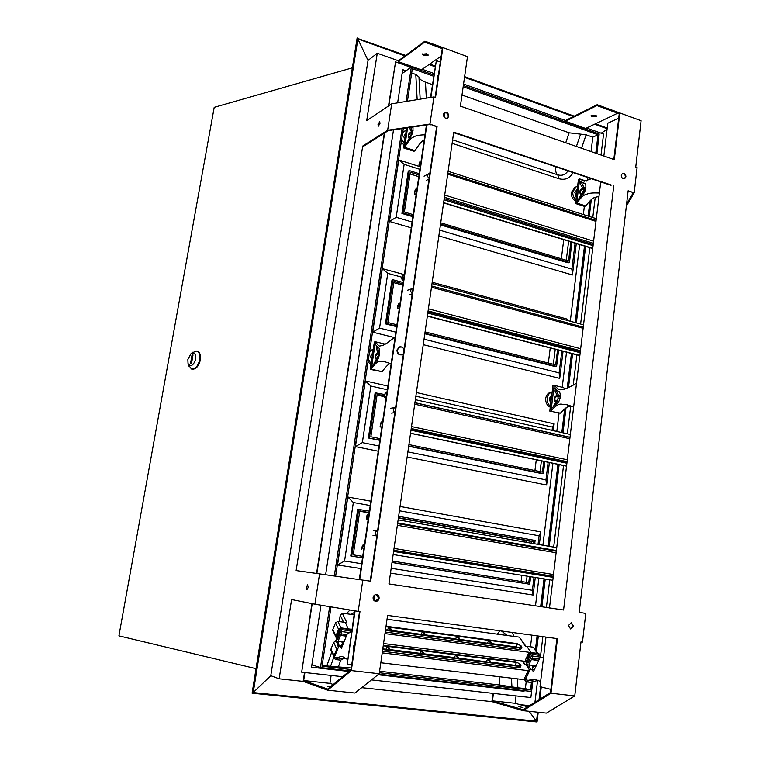 <?xml version="1.0" encoding="UTF-8"?>
<svg xmlns="http://www.w3.org/2000/svg" width="760" height="760" viewBox="0 0 760 760"><rect width="100%" height="100%" fill="white"/><g stroke="black" fill="none" stroke-linecap="round" stroke-linejoin="round"><path stroke-width="1.14" d="M308.17 587.461L307.619 584.829L306.308 587.147L306.859 589.788L308.17 587.461M378.014 124.64L379.696 121.733L380.009 123.329L378.328 126.236L378.014 124.64M330.799 686.536L327.579 686.365L330.22 687.021M379.088 598.376C379.202 596.343 378.394 595.08 376.647 594.596C374.784 594.51 373.616 595.489 373.122 597.521C372.998 599.545 373.806 600.808 375.535 601.312C377.406 601.417 378.594 600.438 379.088 598.376M375.316 601.264L378.641 598.3L376.418 594.567M422.57 53.893L423.994 54.882L428.032 54.729M426.607 53.751L428.108 55.242L423.871 55.708L422.36 54.216L426.607 53.751M443.365 114.37L444.419 112.603C447.013 111.881 448.466 113.088 448.77 116.223L447.706 117.999C445.113 118.712 443.669 117.496 443.365 114.37M444.277 112.708C446.776 112.347 448.115 113.611 448.305 116.498L447.383 118.18M522.984 707.541L518.415 706.629L522.984 707.541M573.515 626.202L570.561 628.957L568.433 625.48L571.368 622.725L573.515 626.202M571.092 622.697L572.964 626.116L570.285 628.89M596.429 115.834L592.297 116.004L591.299 115.377M592.202 116.784L596.553 116.299L595.441 115.206L591.081 115.691L592.202 116.784M621.262 175.218C621.433 177.831 622.563 178.999 624.653 178.724L625.917 176.814C625.746 174.202 624.606 173.033 622.516 173.318L621.262 175.218M624.311 178.828L625.366 177.032C625.281 174.657 624.255 173.451 622.307 173.423M400.824 346.988L399.38 346.93M404.063 349.562C403.094 347.387 401.574 346.503 399.484 346.902L396.976 349.99C397.052 353.457 398.639 355.081 401.736 354.882L403.455 353.723M354.787 643.872L353.315 646.731L353.913 649.838M438.453 74.774L437.152 76.969L437.703 79.828M601.017 155.04L603.554 134.055L586.615 128.003M546.383 607.544L549.736 579.813M553.679 547.114L563.531 465.528M567.359 433.789L570.665 406.486M573.249 385.054L576.887 354.873M580.611 324.064L589.836 247.694M534.945 702.25L537.577 680.494M540.445 656.744L542.868 636.661M618.716 118.094L607.791 123.234L603.848 156.018M550.876 689.396L540.008 686.669L545.975 637.089M549.471 608L600.732 181.887M613.738 185.953L563.578 610.014L388.94 583.927L453.729 132.145L611.287 185.041M456.18 133.294L610.745 185.25M456.541 133.095L453.673 132.553M560.908 609.615L560.348 609.625M556.909 638.581L550.506 692.503L523.07 709.678L492.48 700.853L515.119 703.294L516.031 695.922M359.537 611.562L350.977 669.797L327.702 689.101L303.677 680.533L329.945 683.364L331.132 675.44M370.224 581.125L436.62 126.816L431.528 124.678L437.076 126.549L370.671 581.191L364.125 580.327M431.072 124.953L429.998 124.498L388.379 130.577L363.527 146.319L362.719 146.062L296.124 570.589L319.57 573.866L314.916 604.209L291.584 599.535L279.148 678.813L303.154 681.387L327.645 690.175L354.92 693.034L379.24 673.75L351.31 670.577L327.645 690.175M435.128 97.346L442.32 48.431L424.659 42.104L398.259 61.598L421.401 69.853L441.199 56.05M613.804 159.476L619.248 113.62L596.933 105.573L617.671 113.212L585.656 128.459L565.459 121.258L565.563 120.479L463.552 84.046M632.396 192.536L633.194 192.802L626.572 204.136M628.073 191.168L634.192 192.745L637.089 167.58L635.74 167.114L641.088 120.697L597.16 104.709L565.563 120.479M379.24 673.75L387.581 615.41L557.46 638.656L550.981 693.234L574.76 695.942L580.991 641.877L582.473 642.086L585.77 613.424L579.206 612.341L628.121 190.788L632.823 192.375M431.528 124.678L429.941 124.051L433.931 96.928L435.527 97.489L442.861 47.566L467.476 56.648L460.398 106.134L614.298 159.657L619.846 112.86M364.581 580.288L362.805 580.127L358.207 611.382L314.916 604.209M351.31 670.577L359.974 611.629L358.207 611.382M432.943 125.58L434.321 126.046M374.148 600.609L374.984 594.852M444.305 117.315L445.008 112.518M440.315 62.054L436.344 60.61L430.91 97.422M426.844 124.963L359.708 579.681M355.101 610.869L347.197 664.439L351.69 664.952M436.344 60.61L430.502 97.489M347.197 664.439L354.683 610.803M426.436 125.02L359.29 579.614M563.73 239.704L561.355 258.79M550.231 347.976L548.35 363.023M536.275 459.781L534.936 470.535M526.195 540.531L525.986 542.26M521.864 575.32L521.094 581.476M524.115 690.65L524.039 691.258L519.954 690.184M519.869 704.634L529.482 705.669M592.781 217.55L595.222 197.343M422.218 69.284L434.045 73.511M442.861 47.566L424.897 41.173L398.392 60.771L398.259 61.598M398.392 60.771L377.273 53.238L368.04 60.429L357.894 39.054M429.941 124.051L387.647 130.245L391.704 103.816L366.69 120.688L377.273 53.238M304.522 672.495L303.154 681.387M492.945 693.357L491.9 701.632L523.079 710.676L546.421 713.127L574.76 695.942M361.694 687.667L491.9 701.632M253.241 692.483L270.778 675.697L279.148 678.813M538.213 712.262L537.044 722L252.101 693.196L357.095 38.257L405.669 55.395M607.211 128.022L595.469 123.785M574.256 116.147L464.616 76.636M435.147 66.015L429.713 64.059M539.781 699.219L541.253 686.983M252.367 693.31L357.399 38M537.529 712.196L536.55 721.231L537.633 712.206M539.153 699.618L540.683 686.841M536.55 721.231L253.222 692.597L357.922 38.883L405.051 55.85M607.145 128.62L594.719 124.146M573.515 116.508L464.522 77.263M435.052 66.652L429.077 64.505M607.135 128.696L594.614 124.193M573.42 116.555L464.512 77.349M435.043 66.737L428.991 64.562M404.966 55.907L357.912 38.969M539.039 699.684L540.578 686.822M529.064 711.303L536.446 721.202L253.222 692.569M525.217 706.144L524.457 705.128M601.179 133.209L607.059 129.285M368.04 60.429L270.778 675.697M397.632 102.847L402.695 69.654L405.963 70.822M524.039 691.258L377.986 674.747M348.973 671.46L311.514 667.232L320.976 605.216M393.509 129.827L325.622 574.74M596.894 153.605L599.127 134.406M410.865 67.317L395.57 61.864L388.816 105.763M311.913 603.611L301.673 672.182L312.208 603.668M316.853 573.486L384.626 132.952M301.673 672.182L342.637 676.713M371.469 679.906L530.86 697.556L532.808 681.549M536.475 651.339L538.327 636.044M541.87 606.869L545.243 579.091M549.223 546.326L559.142 464.597M562.998 432.81L566.029 407.844M568.499 387.514L572.593 353.761M576.346 322.895L585.628 246.411M589.266 216.429L591.308 199.614M316.559 573.439L384.313 133.152M388.493 105.972L395.57 61.864M596.391 217.987L595.327 218.367M634.192 192.745L626.344 206.112M619.229 113.772L617.671 113.212M596.933 105.573L565.459 121.258M610.736 185.335L611.278 185.126M493.42 693.414L492.48 700.853M550.981 693.234L523.079 710.676M527.63 706.828L515.119 703.294M387.647 130.245L362.719 146.062M433.931 96.928L391.704 103.816M442.301 48.602L424.659 42.104M304.902 672.533L303.677 680.533M333.25 684.503L329.945 683.364M362.805 580.127L319.57 573.866M195.7 359.166C195.985 353.818 194.361 352.06 190.845 353.903L187.853 359.527L188.043 363.555C190.836 367.156 193.382 365.693 195.7 359.166M192.071 352.792L196.688 351.044C199.32 352.117 200.317 355.024 199.7 359.755C198.075 366.073 195.339 369.16 191.472 369.018L188.375 364.819M191.976 369.16L192.118 369.208C195.985 369.351 198.73 366.263 200.355 359.945C200.972 355.214 199.965 352.308 197.334 351.234L196.85 351.091M352.355 67.83L214.206 107.34L118.911 635.854L256.034 668.676M192.042 355.015L190.504 363.726L191.482 363.688L193.021 354.967L192.042 355.015L192.964 355.291M368.875 514.71L367.251 514.434L367.042 518.548L368.296 518.586M367.251 514.434L366.453 517.541L366.909 519.336L368.182 519.384M364.325 545.509L363.099 545.414L361.722 549.499L362.188 546.355L363.213 544.616L364.439 544.711M552.805 580.288L393.148 554.543L552.805 580.308M556.728 547.646L398.126 519.84M371.573 360.572L370.652 356.26L372.761 352.668M551.808 394.782L549.242 398.677L550.725 403.531M404.709 140.59L403.826 136.41L405.83 133.19M577.258 189.002L574.817 192.48L576.241 197.239M369.455 352.45L372.637 349.609M369.654 351.139L372.172 349.742M550.392 406.267C547.969 404.263 546.896 401.574 547.172 398.183C547.732 394.867 549.385 392.825 552.149 392.065L551.152 392.198M550.269 407.236C546.991 405.498 545.471 402.553 545.718 398.382C546.307 394.953 548.045 392.901 550.933 392.226M402.667 132.696L406.277 130.178M402.772 132.022L403.541 131.508M575.928 199.814C573.6 197.685 572.565 195.025 572.822 191.833L576.175 186.827L577.581 186.438M575.747 201.239C572.603 199.3 571.14 196.355 571.358 192.423L574.997 187.302M570.893 241.898L568.537 260.927L440.724 222.841M568.632 241.205L566.267 260.252M413.193 214.643L404.367 212.011L410.295 172.244L419.055 175M410.039 173.935L418.808 176.681M557.545 349.866L555.683 364.876L425.087 331.911M555.227 349.267L553.365 364.297M396.929 324.805L387.894 322.525L394.012 281.428L402.971 283.841M393.832 282.691L402.791 285.104M543.751 461.358L542.431 472.083L408.927 444.581M380.104 438.644L370.861 436.743L377.197 394.269L384.455 395.884M377.074 395.067L384.408 396.701M541.395 460.864L540.056 471.589M529.511 576.555L528.751 582.692L392.217 561.042M362.719 556.358L353.248 554.857L359.803 510.919L369.189 512.582M398.43 517.731L533.833 541.586L531.401 541.452L531.183 543.172M359.755 511.233L369.141 512.886M398.392 518.035L531.401 541.452M533.833 541.586L533.586 543.59M527.089 576.165L526.328 582.312M571.947 242.221L569.449 262.476L568.214 262.856L440.43 224.893M409.288 170.572L408.253 171.142L401.935 213.456L402.962 212.961L409.288 170.572L419.244 173.707M569.449 262.476L440.543 224.133M413.003 215.945L402.962 212.961M412.889 216.704L401.935 213.456M558.619 350.141L556.605 366.415L555.38 366.633L424.812 333.783M392.986 279.765L391.97 280.155L385.434 323.865L386.45 323.56L392.986 279.765L403.17 282.52M556.605 366.415L424.887 333.241M396.729 326.144L386.45 323.56M396.644 326.686L385.434 323.865M544.853 461.595L543.371 473.613L542.146 473.66L408.68 446.262M543.371 473.613L408.728 445.958M379.905 440.03L368.381 437.988L375.136 392.796L384.665 394.516M379.858 440.344L368.381 437.988M369.388 437.874L376.143 392.606M530.632 576.736L529.711 584.221L392.008 562.514M529.711 584.221L392.017 562.457M362.51 557.792L350.749 555.997L357.732 509.257L369.398 511.157M362.501 557.85L350.749 555.997M351.738 556.092L358.729 509.276M398.63 516.325L535.116 540.445L534.698 543.789M371.089 363.793L368.429 359.252M404.253 143.611L401.707 139.061M463.344 85.519L599.174 133.95L596.799 153.567M591.194 199.728L589.171 216.391M585.533 246.383L576.241 322.876M572.498 353.742L568.385 387.572M565.915 407.94L562.894 432.791M559.037 464.578L549.119 546.307M545.139 579.072L541.766 606.85M538.222 636.025L536.38 651.197M532.693 681.587L531.487 691.486L378.698 674.177M406.125 101.46L411.34 66.984L433.827 74.993M437.332 76.247L438.188 76.551M349.666 670.89L320.463 667.575L329.678 606.651M334.315 575.994L402.021 128.582M407.417 101.251L412.347 68.666L433.637 76.247M437.114 77.482L438.007 77.795M463.173 86.754L598.015 134.767L595.774 153.216M589.959 201.03L588.135 216.068M584.487 246.059L575.187 322.582M571.434 353.466L567.226 388.084M564.68 409.003L561.82 432.544M557.954 464.351L548.008 546.117M544.027 578.892L540.645 606.689M537.101 635.873L535.42 649.695M531.487 682.043L530.518 689.975L379.382 672.761M351.015 669.531L322.031 666.225L330.999 606.879M335.635 576.194L403.313 128.402M311.875 664.829L320.463 667.575M402.097 73.578L411.34 66.984M399.427 510.777L539.096 535.771L538.033 544.369M533.986 577.277L532.389 590.292L391.181 568.309M361.637 563.711L344.565 561.051L353.352 502.522L370.224 505.542M415.862 396.207L552.463 427.063L552.064 430.359M548.131 462.279L545.965 479.902L407.882 451.867M379.022 446.006L362.349 442.624L370.851 386.042L387.334 389.756M561.83 350.977L559.132 372.894L424.033 339.197M395.837 332.167L379.553 328.111L387.771 273.372L402.021 277.248M575.092 243.181L571.89 269.135L439.679 230.137M412.11 222.015L396.188 217.312L404.149 164.34L419.89 169.328M331.797 651.928L326.791 665.959L322.154 665.437M526.186 681.872L525.359 688.636L517.883 687.79L517.361 678.861M581.533 148.257L586.102 134.795L592.809 137.17L591.052 151.572M587.869 177.564L587.489 180.652M584.345 206.368L583.347 214.529M579.671 244.587L570.294 321.252M566.514 352.184L562.219 387.277M559.037 413.25L556.814 431.423M552.919 463.286L542.896 545.224M538.887 578.065L535.477 605.91M531.895 635.16L530.471 646.817M411.683 73.017L415.796 74.471L417.164 99.664M370.927 364.885L368.058 361.703M576.289 243.552L572.432 274.977L438.852 235.904M411.245 227.829L389.452 221.454L398.753 159.942L420.261 166.782L418.902 166.345L420.441 165.604M404.016 145.189L401.27 141.92M563.056 351.291L559.731 378.394L423.253 344.669M394.345 337.526L372.723 332.177L382.327 268.631L404.339 274.635M432.202 282.255L567.017 319.067L566.865 320.312M416.385 392.53L554.144 423.852L553.308 430.635M549.394 462.545L546.63 485.032L407.141 457.016M378.252 451.212L355.433 446.623L365.36 380.931L387.875 386.051M400.045 506.473L540.873 531.924L539.315 544.597M535.278 577.486L533.121 595.042L390.488 573.116M360.915 568.565L337.544 564.975L347.814 497.031L370.87 501.201M525.359 688.636L530.518 689.975M592.809 137.17L598.015 134.767M517.883 687.79L499.595 684.988L379.601 671.251M326.791 665.959L351.234 668.002M461.985 95.038L569.154 132.81L586.102 134.795M432.402 84.607L425.457 82.165C421.524 80.703 419.358 78.973 418.959 76.988L415.796 74.471M572.432 274.977L571.89 269.135M389.452 221.454L396.188 217.312M398.753 159.942L404.149 164.34M559.731 378.394L559.132 372.894M567.017 319.067L566.342 320.169M372.723 332.177L379.553 328.111M382.327 268.631L387.771 273.372M554.144 423.852L552.463 427.063M365.36 380.931L370.851 386.042M355.433 446.623L362.349 442.624M546.63 485.032L545.965 479.902M540.873 531.924L539.096 535.771M347.814 497.031L353.352 502.522M337.544 564.975L344.565 561.051M533.121 595.042L532.389 590.292M377.844 353.466L375.582 356.031L376.438 359.014M378.034 353.2L376.551 353.457M378.499 353.428L378.67 355.252L377.445 357.133M378.66 353.466L379.639 353.77M378.67 355.252L379.354 355.224M377.264 353.029L377.976 353.048M376.228 359.404C374.49 356.526 374.965 354.35 377.644 352.887L377.901 352.82M379.667 353.542L378.072 353.324L376.266 347.918L376.551 345.99M371.659 366.776L375.07 344.109M378.765 357.124L377.52 356.991L373.863 363.916M384.987 361.694L383.895 361.437C379.61 362.216 379.221 357.894 371.25 369.151L382.137 371.688L370.243 369.388L371.25 369.151L371.659 366.748L376.38 361.01C379.373 359.252 381.045 348.07 378.366 347.776L375.07 344.118L375.373 341.753L385.244 344.156M395.133 336.898C384.921 344.954 384.009 345.277 379.591 346.056C378.86 346.009 377.454 344.574 375.373 341.753L374.366 342.038L370.243 369.388M382.137 371.688C386.697 365.408 389.699 362.834 391.144 363.954M383.895 361.437L391.153 363.85M399.703 354.806C396.644 351.899 396.739 349.344 399.978 347.12L401.717 347.082M377.844 356.905L376.352 361.028M378.157 358.501L377.625 358.378M379.781 352.051L378.613 351.766L377.425 346.978M378.394 353.238L378.613 351.766M371.25 369.151L371.602 366.823M375.373 341.753L375.022 344.062M556.168 395.722L557.241 396.065M555.617 402.22C553.498 399.256 553.869 397.043 556.719 395.57L557.27 395.542M560.357 396.596L557.65 396.302L555.038 391.058L555.313 388.825M553.917 387.486L551.019 410.951L551.361 408.709L556.795 403.626C560.376 402.183 561.649 391.723 558.315 391.248L553.917 387.486L554.183 385.32C556.957 388.151 558.799 389.614 559.711 389.719C562.714 390.269 568.318 388.113 576.517 383.23M558.818 401.375L557.46 401.052L557.232 399.741L553.081 406.99M549.793 411.103L560.424 413.145L549.793 411.103L552.957 385.51L554.183 385.32L553.973 387.534M564.917 388.901L563.54 387.6L554.183 385.32M551.019 410.951C560.091 400.881 560.88 404.994 566.124 404.567L573.677 406.837M558.049 396.255L558.22 394.877L560.376 395.399M558.22 394.877L556.158 389.604M560.424 413.145C568.081 404.852 568.499 406.942 572.536 406.448M557.46 401.052L555.284 404.861M556.7 396.15L554.505 398.648L555.817 401.907M557.175 396.074L555.769 395.922M551.522 397.119L550.335 399.219L550.952 401.736M557.545 396.093L558.267 398.135L556.719 400.529M557.555 396.255L559.464 396.739M558.267 398.135L560.13 398.126M581.476 189.62L580.003 191.691L581.02 194.674M581.818 189.487L580.592 189.611M576.954 191.463L575.833 193.363L576.422 195.804M583.253 189.078L583.784 190.19L582.179 192.717M582.977 189.031L581.362 189.667M583.005 189.031L584.972 189.078M583.784 190.19L585.447 189.943M580.839 181.773L580.517 184.442L583.177 188.48L585.741 188.898M580.878 194.911C579.234 192.47 579.395 190.523 581.352 189.078L583.3 189.078M575.472 203.5L584.487 206.406L585.732 205.941L576.697 203.024L575.472 203.5L578.445 179.417L579.681 178.904L576.697 203.024L577.02 200.887L582.445 194.778C585.875 192.584 587.29 182.989 584.031 183.179L584.402 183.321M584.554 192.005L582.778 191.71L578.74 198.854M579.481 180.975L583.87 183.141M586.311 181.127L579.681 178.904L579.424 180.946M580.839 189.392L581.789 189.487M579.681 178.904L584.174 181.25L591.318 178.724M576.697 203.024C583.784 194.18 584.193 195.139 587.917 193.791C589.922 193.03 593.74 192.774 599.393 193.021M583.575 188.318L583.737 187.036L585.931 187.758M583.737 187.036L581.2 181.972M585.732 205.941C593.892 195.482 594.624 198.027 599.003 196.317M583.177 191.548L583.024 192.84L583.87 193.116M583.024 192.84L581.486 195.719M409.317 133.161L410.571 133.029M409.193 138.282C407.911 136.097 408.082 134.292 409.688 132.867L411.616 132.401L411.882 133.418L410.865 135.005M412.718 132.097L411.293 131.623L409.383 127.509M424.992 134.757C419.691 134.986 416.214 135.565 414.57 136.515C411.378 138.329 411.055 137.114 404.633 147.326L415.026 150.689L413.991 151.287L403.608 147.934L404.633 147.326L407.578 127.775M405.023 145.046L409.792 138.149C412.328 134.776 413.364 131.062 412.898 126.996M406.619 127.918L403.608 147.934M415.026 150.689C419.634 143.402 422.674 139.973 424.166 140.4M408.205 140.296L410.78 135.052L410.438 137.284M411.673 135.042L411.112 134.852M412.794 131.803L411.625 131.423L410.884 127.291M413.05 130.454L411.834 130.045M404.633 147.326L404.966 145.141M410.029 133.351L408.728 135.327L409.345 137.959M410.476 133.085L408.947 133.589M411.654 132.382L412.632 132.401M411.882 133.418L412.357 133.314M386.812 393.272L385.234 392.91L384.788 395.922L385.006 396.805L386.327 396.577M385.234 392.91L384.446 395.988L384.845 397.565L386.213 397.347M382.479 422.57L381.235 422.74L380.665 423.766L380.219 426.797L380.323 423.805L381.349 421.971L382.594 421.8M566.552 466.051L410.552 433.19M381.805 427.139L380.219 426.797M566.533 466.155L410.542 433.305M381.795 427.243L379.876 426.844M570.351 434.463L415.359 399.674M404.139 275.966L402.601 275.548L402.163 278.454L402.353 279.224L403.731 278.749M402.601 275.548L401.822 278.578L402.163 279.974L403.617 279.49M400.016 303.858L398.183 305.349L397.755 308.284L397.841 305.463L398.867 303.525L400.13 303.107M579.851 355.462L427.367 315.951M399.304 308.683L397.755 308.284M579.832 355.642L427.348 316.151M399.276 308.873L397.404 308.398M583.538 324.862L432.012 283.565M420.888 162.593L419.377 162.118L419.121 165.604L420.546 164.882M419.377 162.118L418.902 166.345M416.964 189.155L415.682 189.8L414.352 193.933L414.77 191.102L415.796 189.078L417.069 188.432M592.743 248.33L443.622 202.625M416.214 194.227L414.694 193.762M592.714 248.577L443.583 202.891M416.176 194.493L414.352 193.933M596.306 218.68L448.115 171.304M376.856 535.771C374.955 534.622 374.718 533.121 376.143 531.269L377.587 530.784L373.255 530.565M394.887 412.366C393.034 411.16 392.796 409.688 394.183 407.959L395.589 407.55M412.3 293.227C410.485 291.963 410.257 290.529 411.606 288.904L412.974 288.581M429.115 178.144C427.348 176.823 427.12 175.408 428.431 173.898L429.77 173.641M538.45 680.267L530.584 682.385L525.986 681.843L529.378 680.561L525.341 679.763L529.52 670.776L526.224 661.418L530.394 652.422L538.869 653.581L530.394 652.422M538.688 655.034L538.869 653.581M532.237 654.198L540.103 655.519L532.237 654.198L528.172 662.967L527.62 661.409L531.231 652.593M540.103 655.519L540.445 657.086L532.779 656.098L532.294 659.718L538.64 660.525M540.408 657.903L540.445 657.086M532.228 669.531L530.347 669.104L531.126 669.931L531.914 669.512L533.406 671.716L539.799 658.036L543.561 657.144M531.924 669.494L534.308 669.788M532.2 669.332L532.542 668.392M534.109 666.663L533.302 665.466L528.856 664.914L531.686 658.825L532.294 659.718M539.153 654.028L531.506 653.039M536.17 665.817L533.302 665.466M528.817 661.561L527.62 661.409M533.463 667.375L532.076 665.313L532.997 667.888M525.436 661.361L527.069 663.812M540.626 681.539L534.736 679.145L527.839 680.38M533.986 681.102L529.378 680.561M524.6 679.716L525.986 681.843M527.877 673.132L527.906 674.253M528.751 654.892L528.779 655.918M532.447 654.531L532.779 656.098M530.347 669.104L528.856 664.914M386.033 626.24L517.009 643.596L521.55 646.19L521.854 647.349L519.954 647.995L519.26 649.505L521.16 648.859L521.769 647.539M422.465 631.588L390.07 627.304L391.865 630.705L424.374 634.961L422.465 631.588L421.211 634.353L391.761 630.486M343.539 622.155L340.233 615.201L339.273 621.594M456.874 636.139L423.709 631.75L425.628 635.122L458.897 639.483L456.874 636.139L455.61 638.865L425.505 634.913M519.26 649.505L385.206 632.044M340.233 615.201L342.313 613.187L354.094 614.774M387.03 619.239L519.27 637.136L525.502 646.313L526.946 646.351L531.116 652.517L526.88 646.494M342.313 613.187L346.892 622.763L345.439 622.563M349.467 629.024L351.937 629.337M384.978 633.621L530.375 652.46M387.657 630.144L385.538 629.679M459.99 639.436L487.644 643.255M491.957 643.635L517.427 647.159M350.008 630.705L349.666 630.163M340.043 628.026L338.58 629.327L335.958 635.854L336.291 637.374M383.562 643.539L526.243 661.466M526.661 660.478L525.274 660.307L528.533 653.267L529.919 653.448M385.443 630.392L519.954 647.995M387.543 629.936L388.787 627.133L385.956 626.753M388.787 627.133L390.583 630.534L385.51 629.869M489.962 640.519L517.37 644.147C519.64 644.736 520.856 645.677 521.008 646.969L519.583 647.444L492.09 643.834L489.962 640.519M488.784 640.357L490.903 643.682L460.113 639.644L458.09 636.3L488.784 640.357L487.511 643.045M338.58 629.327L335.53 622.811L337.953 621.414L345.363 622.392L348.127 628.805M335.53 622.811L332.813 629.612L335.958 635.854M332.88 630.828L332.813 629.612M526.034 646.38L519.27 637.136M526.946 646.351L533.311 647.188L537.225 653.306M537.776 653.381L533.311 647.188M526.87 656.858L528.257 657.029M346.275 658.322L343.52 658.673L340.68 660.155L335.322 659.528L338.143 658.036L334.362 657.248L338.314 647.472L336.214 637.554L340.147 627.769L349.724 629.081L340.147 627.769M349.476 630.639L349.724 629.081M341.534 629.612L350.607 631.114L341.534 629.612L337.697 639.141L337.345 637.497L340.812 627.922M350.607 631.114L350.806 632.282M342.256 646.256L340.337 646.019L341.401 648.356L347.434 633.469L351.548 632.006M341.24 646.133L341.62 645.116M343.662 642.599L343.32 641.848L338.133 641.202L340.803 634.581L341.325 635.322L341.687 629.964M349.923 629.546L341.012 628.387M336.347 657.827L342.019 656.288L347.491 659.5M344.005 641.934L343.32 641.848M346.341 636.167L341.24 635.521M338.314 637.621L337.345 637.497M342.808 643.653L341.886 641.678L342.418 644.138M334.675 634.4L336.3 637.953M343.52 658.673L338.143 658.036M333.402 655.196L335.322 659.528M340.337 646.019L339.663 646.513L339.074 645.658L338.133 641.202M383.306 645.278L516.078 661.865L520.647 664.496L520.942 665.693L519.033 666.378L518.339 667.878L520.248 667.204L520.856 665.893M421.078 650.531L388.512 646.475L390.308 649.971L422.987 653.999L421.078 650.531L419.815 653.296L390.137 649.629M455.658 654.844L422.322 650.693L424.241 654.16L457.681 658.283L455.658 654.844L454.385 657.571L424.051 653.818M518.339 667.878L382.46 651.234M382.223 652.869L529.501 670.814M528.827 668.8L525.996 664.686L528.76 668.619M522.262 660.962L524.619 664.515L525.996 664.686M386.147 649.458L382.822 648.726M458.707 658.103L486.647 661.856M490.827 662.074L516.828 665.579M338.209 647.729L336.737 649.04L334.106 655.557L334.438 657.067M345.724 658.625L346.75 658.749M380.808 662.758L525.644 679.839M525.778 678.822L524.381 678.661L527.658 671.621L529.045 671.792M382.698 649.582L519.033 666.378M385.976 649.116L387.22 646.313L383.23 645.819M387.22 646.313L389.015 649.809L382.774 649.04M488.898 658.986L516.448 662.425C518.738 663.014 519.954 663.974 520.096 665.313L518.662 665.808L491.036 662.397L488.898 658.986M487.72 658.844L489.848 662.255L458.907 658.436L456.874 654.996L487.72 658.844L486.438 661.523M336.737 649.04L333.688 642.333L330.952 649.125L334.106 655.557M336.955 641.031L336.119 640.927L337.62 644.195M331.008 650.322L330.952 649.125M333.688 642.333L336.119 640.927M526.062 664.544L527.383 664.706M526.043 675.079L527.44 675.25M553.156 577.362L393.594 551.428M364.154 546.649L362.529 546.383M556.386 550.544L397.689 522.928M368.41 517.826L366.795 517.55M397.584 523.611L556.311 551.2L397.584 523.621M556.12 552.767L397.347 525.283M553.498 574.531L394.031 548.425M553.289 576.27L393.765 550.278M553.27 576.403L393.747 550.411M364.306 545.614L363.099 545.414M336.481 638.808L335.73 640.917M349.961 610.014L346.389 613.738M514.083 636.433L512.135 632.453M452.133 143.336L558.771 178.685C565.089 180.386 569.876 178.362 573.125 172.615M426.341 98.173L425.457 82.165M556.529 167.029L453.663 132.658M569.154 132.81L565.725 142.766M576.394 146.471L580.592 134.149M452.627 139.84L557.783 174.857L558.771 178.685M555.75 166.963C555.313 170.962 555.987 173.593 557.783 174.857C562.153 176.054 565.525 174.724 567.919 170.857M418.959 76.988L420.175 99.17M499.12 676.713L499.595 684.988M338.494 666.548L340.774 660.098M511.936 686.878L511.433 678.158M507.186 635.503L501.486 631M354.445 612.37L351.167 614.384M334.029 656.611L330.628 666.149M499.814 630.771L497.315 634.163M566.894 463.22L410.989 430.188M382.261 424.099L380.665 423.766M386.137 397.831L384.959 397.565M570.01 437.266L414.941 402.658M386.365 396.273L384.788 395.922M414.922 402.762L570 437.37L414.912 402.791M569.839 438.729L414.713 404.197M567.302 459.791L411.512 426.55M567.074 461.662L411.226 428.535M567.017 462.194L411.141 429.096M382.423 422.987L381.235 422.74M580.184 352.716L427.785 313.053M399.741 305.748L398.183 305.349M403.503 280.269L402.353 279.955M403.522 278.825L402.163 278.454M583.119 328.32L431.49 287.233M580.668 348.726L428.393 308.826M580.422 350.712L428.089 310.935M580.317 351.614L427.956 311.885M399.912 304.579L398.753 304.276M593.066 245.67L444.03 199.823M416.632 191.387L415.112 190.921M420.29 166.649L419.159 166.298M419.909 165.233L418.959 164.93M595.982 221.388L447.706 174.163M593.607 241.148L444.714 195.044M593.351 243.257L444.391 197.267M593.199 244.511L444.201 198.588M416.812 190.152L415.682 189.8M536.066 666.045L535.686 666.843M535.306 665.922L534.622 666.092L535.467 667.308M538.726 660.336L532.38 659.528M532.674 658.255L539.306 659.1M337.953 621.414L341.002 627.883M516.192 646.808L517.37 644.147M341.487 645.288L343.672 642.76M346.417 635.968L341.325 635.322M349.799 632.653L341.858 631.626M341.639 633.944L346.969 634.619M341.24 645.924L339.074 645.658M515.261 665.086L516.448 662.425M190.845 353.903L192.717 352.212M192.118 369.208L191.472 369.018M188.043 363.555L188.698 366.044M404.291 131.052L403.066 131.803M576.175 186.827L574.712 187.425M377.653 353.514L378.252 353.362M399.978 347.12L398.278 347.558M566.124 404.567L567.492 404.89M556.614 396.159L557.517 396.026M584.544 183.398L583.566 183.075M409.839 133.475L411.369 132.544M386.137 397.86L384.845 397.565M403.493 280.335L402.163 279.974M583.262 327.151L431.67 285.988M596.106 220.371L447.858 173.09M376.846 535.819L373.017 535.591M394.858 412.613L391.523 413.108M395.038 407.578L390.668 408.272M412.224 293.759L409.288 294.756M412.005 288.686L407.588 290.234M428.982 179.027L426.578 180.262M428.516 173.85L424.051 176.187M536.085 665.997L534.622 666.092L532.428 668.524M527.383 672.343L528.19 673.626M528.257 654.122L529.045 655.338M332.785 630.639L335.93 636.889M330.923 650.132L334.067 656.564M525.16 664.582L522.804 661.029"/></g></svg>
